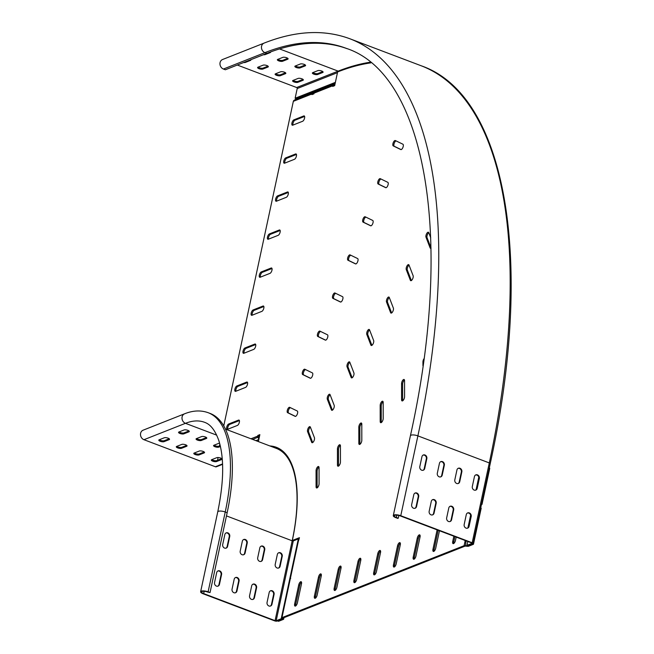 <?xml version="1.0" encoding="UTF-8"?>
<svg xmlns="http://www.w3.org/2000/svg" width="654" height="654" viewBox="0 0 654 654"><rect width="100%" height="100%" fill="white"/><g stroke="black" fill="none" stroke-linecap="round" stroke-linejoin="round"><path stroke-width="0.98" d="M316.176 469.752A2.869 1.177 -69.3 0 0 316.062 470.733L316.078 486.797A2.869 1.177 -69.3 0 0 316.552 487.958A2.869 1.177 -69.3 0 0 318.171 486.731A2.869 1.177 -69.3 0 0 319.07 483.756L319.054 467.684A2.869 1.177 -69.3 0 0 318.572 466.523A2.869 1.177 -69.3 0 0 316.176 469.752M318.972 467.046A2.869 1.177 -69.3 0 0 317.223 470.152A2.869 1.177 -69.3 0 0 317.108 471.125L317.125 487.197A2.869 1.177 -69.3 0 0 317.206 487.835M337.546 447.99A2.869 1.177 -69.3 0 0 337.439 448.971L337.448 465.035A2.869 1.177 -69.3 0 0 337.93 466.196A2.869 1.177 -69.3 0 0 339.549 464.969A2.869 1.177 -69.3 0 0 340.448 461.994L340.432 445.922A2.869 1.177 -69.3 0 0 339.949 444.761A2.869 1.177 -69.3 0 0 337.546 447.99M340.35 445.284A2.869 1.177 -69.3 0 0 338.6 448.391A2.869 1.177 -69.3 0 0 338.486 449.363L338.502 465.435A2.869 1.177 -69.3 0 0 338.576 466.073M358.923 426.228A2.869 1.177 -69.3 0 0 358.809 427.209L358.825 443.273A2.869 1.177 -69.3 0 0 359.308 444.434A2.869 1.177 -69.3 0 0 360.926 443.208A2.869 1.177 -69.3 0 0 361.817 440.232L361.801 424.16A2.869 1.177 -69.3 0 0 361.327 422.999A2.869 1.177 -69.3 0 0 358.923 426.228M361.727 423.522A2.869 1.177 -69.3 0 0 359.97 426.629A2.869 1.177 -69.3 0 0 359.863 427.602L359.88 443.674A2.869 1.177 -69.3 0 0 359.953 444.311M380.301 404.466A2.869 1.177 -69.3 0 0 380.187 405.447L380.203 421.511A2.869 1.177 -69.3 0 0 380.677 422.672A2.869 1.177 -69.3 0 0 382.296 421.446A2.869 1.177 -69.3 0 0 383.195 418.47L383.179 402.398A2.869 1.177 -69.3 0 0 382.696 401.237A2.869 1.177 -69.3 0 0 380.301 404.466M383.097 401.76A2.869 1.177 -69.3 0 0 381.347 404.867A2.869 1.177 -69.3 0 0 381.233 405.84L381.249 421.912A2.869 1.177 -69.3 0 0 381.331 422.549M423.89 358.85A2.869 1.177 -69.3 0 0 423.048 360.943A2.869 1.177 -69.3 0 0 422.934 361.924L422.942 365.725M401.67 382.704A2.869 1.177 -69.3 0 0 401.564 383.685L401.572 399.749A2.869 1.177 -69.3 0 0 402.055 400.91A2.869 1.177 -69.3 0 0 403.673 399.684A2.869 1.177 -69.3 0 0 404.573 396.708L404.556 380.636A2.869 1.177 -69.3 0 0 404.074 379.475A2.869 1.177 -69.3 0 0 401.67 382.704M404.474 379.999A2.869 1.177 -69.3 0 0 402.725 383.105A2.869 1.177 -69.3 0 0 402.611 384.078L402.627 400.15A2.869 1.177 -69.3 0 0 402.709 400.788M307.576 429.882A2.869 1.177 -69.3 0 0 307.576 431.599L311.68 442.284A2.869 1.177 -69.3 0 0 312.04 442.701A2.869 1.177 -69.3 0 0 313.912 440.992A2.869 1.177 -69.3 0 0 314.443 437.747L310.339 427.062A2.869 1.177 -69.3 0 0 309.971 426.653A2.869 1.177 -69.3 0 0 307.576 429.882M310.38 427.176A2.869 1.177 -69.3 0 0 308.623 430.275A2.869 1.177 -69.3 0 0 308.623 432L312.686 442.578M327.311 397.477A2.869 1.177 -69.3 0 0 327.311 399.202L331.414 409.878A2.869 1.177 -69.3 0 0 331.782 410.295A2.869 1.177 -69.3 0 0 333.654 408.587A2.869 1.177 -69.3 0 0 334.178 405.341L330.074 394.664A2.869 1.177 -69.3 0 0 329.706 394.248A2.869 1.177 -69.3 0 0 327.311 397.477M330.115 394.771A2.869 1.177 -69.3 0 0 328.357 397.877A2.869 1.177 -69.3 0 0 328.357 399.594L332.42 410.172M347.045 365.071A2.869 1.177 -69.3 0 0 347.045 366.796L351.149 377.481A2.869 1.177 -69.3 0 0 351.517 377.889A2.869 1.177 -69.3 0 0 353.389 376.189A2.869 1.177 -69.3 0 0 353.912 372.943L349.808 362.259A2.869 1.177 -69.3 0 0 349.44 361.842A2.869 1.177 -69.3 0 0 347.045 365.071M349.849 362.365A2.869 1.177 -69.3 0 0 348.091 365.472A2.869 1.177 -69.3 0 0 348.091 367.196L352.163 377.767M366.78 332.673A2.869 1.177 -69.3 0 0 366.78 334.39L370.883 345.075A2.869 1.177 -69.3 0 0 371.251 345.492A2.869 1.177 -69.3 0 0 373.123 343.783A2.869 1.177 -69.3 0 0 373.647 340.538L369.543 329.853A2.869 1.177 -69.3 0 0 369.183 329.436A2.869 1.177 -69.3 0 0 366.78 332.673M369.584 329.959A2.869 1.177 -69.3 0 0 367.826 333.066A2.869 1.177 -69.3 0 0 367.834 334.791L371.897 345.361M430.749 237.843L428.754 232.644A2.869 1.177 -69.3 0 0 428.386 232.227A2.869 1.177 -69.3 0 0 425.983 235.456A2.869 1.177 -69.3 0 0 425.991 237.181L430.095 247.866A2.869 1.177 -69.3 0 0 430.455 248.283A2.869 1.177 -69.3 0 0 431.011 248.209M428.795 232.75A2.869 1.177 -69.3 0 0 427.037 235.857A2.869 1.177 -69.3 0 0 427.037 237.582L431.002 247.891M406.248 267.862A2.869 1.177 -69.3 0 0 406.248 269.587L410.36 280.264A2.869 1.177 -69.3 0 0 410.72 280.68A2.869 1.177 -69.3 0 0 412.592 278.972A2.869 1.177 -69.3 0 0 413.124 275.726L409.012 265.05A2.869 1.177 -69.3 0 0 408.652 264.633A2.869 1.177 -69.3 0 0 406.248 267.862M409.052 265.156A2.869 1.177 -69.3 0 0 407.303 268.263A2.869 1.177 -69.3 0 0 407.303 269.979L411.366 280.558M386.514 300.268A2.869 1.177 -69.3 0 0 386.514 301.984L390.618 312.669A2.869 1.177 -69.3 0 0 390.986 313.086A2.869 1.177 -69.3 0 0 392.858 311.378A2.869 1.177 -69.3 0 0 393.381 308.132L389.277 297.456A2.869 1.177 -69.3 0 0 388.917 297.039A2.869 1.177 -69.3 0 0 386.514 300.268M389.318 297.562A2.869 1.177 -69.3 0 0 387.569 300.668A2.869 1.177 -69.3 0 0 387.569 302.385L391.632 312.964M392.907 143.766A2.869 1.177 -69.3 0 0 393.234 145.891L400.804 149.562A2.869 1.177 -69.3 0 0 400.845 149.578A2.869 1.177 -69.3 0 0 402.938 147.354A2.869 1.177 -69.3 0 0 402.913 144.223L395.351 140.553A2.869 1.177 -69.3 0 0 395.31 140.536A2.869 1.177 -69.3 0 0 392.907 143.766M396.087 140.912A2.869 1.177 -69.3 0 0 393.961 144.166A2.869 1.177 -69.3 0 0 394.288 146.292L401.115 149.602M377.816 181.877A2.869 1.177 -69.3 0 0 378.143 184.003L385.713 187.673A2.869 1.177 -69.3 0 0 385.754 187.69A2.869 1.177 -69.3 0 0 387.847 185.466A2.869 1.177 -69.3 0 0 387.822 182.335L380.252 178.665A2.869 1.177 -69.3 0 0 380.219 178.648A2.869 1.177 -69.3 0 0 377.816 181.877M380.988 179.024A2.869 1.177 -69.3 0 0 378.87 182.278A2.869 1.177 -69.3 0 0 379.189 184.403L386.024 187.714M362.725 219.989A2.869 1.177 -69.3 0 0 363.052 222.115L370.622 225.785A2.869 1.177 -69.3 0 0 370.663 225.802A2.869 1.177 -69.3 0 0 372.755 223.578A2.869 1.177 -69.3 0 0 372.731 220.447L365.161 216.776A2.869 1.177 -69.3 0 0 365.128 216.76A2.869 1.177 -69.3 0 0 362.725 219.989M365.897 217.136A2.869 1.177 -69.3 0 0 363.771 220.39A2.869 1.177 -69.3 0 0 364.098 222.515L370.932 225.826M287.261 410.557A2.869 1.177 -69.3 0 0 287.588 412.674L295.158 416.345A2.869 1.177 -69.3 0 0 295.199 416.361A2.869 1.177 -69.3 0 0 297.292 414.137A2.869 1.177 -69.3 0 0 297.276 411.006L289.706 407.336A2.869 1.177 -69.3 0 0 289.665 407.319A2.869 1.177 -69.3 0 0 287.261 410.557M290.441 407.695A2.869 1.177 -69.3 0 0 288.316 410.949A2.869 1.177 -69.3 0 0 288.643 413.075L295.477 416.385M302.361 372.445A2.869 1.177 -69.3 0 0 302.688 374.562L310.249 378.233A2.869 1.177 -69.3 0 0 310.29 378.249A2.869 1.177 -69.3 0 0 312.391 376.025A2.869 1.177 -69.3 0 0 312.367 372.894L304.797 369.224A2.869 1.177 -69.3 0 0 304.756 369.208A2.869 1.177 -69.3 0 0 302.361 372.445M305.532 369.584A2.869 1.177 -69.3 0 0 303.407 372.837A2.869 1.177 -69.3 0 0 303.734 374.963L310.568 378.274M317.452 334.333A2.869 1.177 -69.3 0 0 317.779 336.45L325.34 340.121A2.869 1.177 -69.3 0 0 325.381 340.137A2.869 1.177 -69.3 0 0 327.482 337.914A2.869 1.177 -69.3 0 0 327.458 334.783L319.888 331.112A2.869 1.177 -69.3 0 0 319.847 331.096A2.869 1.177 -69.3 0 0 317.452 334.333M320.623 331.472A2.869 1.177 -69.3 0 0 318.498 334.725A2.869 1.177 -69.3 0 0 318.825 336.851L325.659 340.162M332.543 296.221A2.869 1.177 -69.3 0 0 332.87 298.338L340.44 302.009A2.869 1.177 -69.3 0 0 340.472 302.025A2.869 1.177 -69.3 0 0 342.573 299.802A2.869 1.177 -69.3 0 0 342.549 296.671L334.979 293A2.869 1.177 -69.3 0 0 334.938 292.984A2.869 1.177 -69.3 0 0 332.543 296.221M335.715 293.36A2.869 1.177 -69.3 0 0 333.589 296.614A2.869 1.177 -69.3 0 0 333.916 298.739L340.75 302.05M347.634 258.101A2.869 1.177 -69.3 0 0 347.961 260.227L355.531 263.897A2.869 1.177 -69.3 0 0 355.563 263.914A2.869 1.177 -69.3 0 0 357.664 261.69A2.869 1.177 -69.3 0 0 357.64 258.559L350.07 254.888A2.869 1.177 -69.3 0 0 350.029 254.872A2.869 1.177 -69.3 0 0 347.634 258.101M350.806 255.248A2.869 1.177 -69.3 0 0 348.68 258.502A2.869 1.177 -69.3 0 0 349.007 260.627L355.841 263.938M291.929 123.058A2.869 1.177 -69.3 0 0 292.297 125.2A2.869 1.177 -69.3 0 0 292.747 125.176L302.622 121.268A2.869 1.177 -69.3 0 0 304.453 118.546A2.869 1.177 -69.3 0 0 304.208 115.922A2.869 1.177 -69.3 0 0 303.767 115.946L293.883 119.854A2.869 1.177 -69.3 0 0 291.929 123.058M304.609 116.428L294.938 120.246A2.869 1.177 -69.3 0 0 292.984 123.459A2.869 1.177 -69.3 0 0 292.951 125.094M283.779 161.08A2.869 1.177 -69.3 0 0 284.147 163.214A2.869 1.177 -69.3 0 0 284.596 163.189L294.472 159.29A2.869 1.177 -69.3 0 0 296.303 156.559A2.869 1.177 -69.3 0 0 296.058 153.943A2.869 1.177 -69.3 0 0 295.616 153.968L285.733 157.867A2.869 1.177 -69.3 0 0 283.779 161.08M296.458 154.442L286.787 158.268A2.869 1.177 -69.3 0 0 284.833 161.473A2.869 1.177 -69.3 0 0 284.801 163.108M275.628 199.094A2.869 1.177 -69.3 0 0 275.996 201.236A2.869 1.177 -69.3 0 0 276.446 201.211L286.321 197.304A2.869 1.177 -69.3 0 0 288.152 194.581A2.869 1.177 -69.3 0 0 287.907 191.957A2.869 1.177 -69.3 0 0 287.466 191.982L277.582 195.889A2.869 1.177 -69.3 0 0 275.628 199.094M288.308 192.464L278.637 196.282A2.869 1.177 -69.3 0 0 276.683 199.495A2.869 1.177 -69.3 0 0 276.65 201.13M267.478 237.116A2.869 1.177 -69.3 0 0 267.846 239.25A2.869 1.177 -69.3 0 0 268.295 239.225L278.171 235.326A2.869 1.177 -69.3 0 0 280.002 232.595A2.869 1.177 -69.3 0 0 279.757 229.979A2.869 1.177 -69.3 0 0 279.315 230.004L269.432 233.903A2.869 1.177 -69.3 0 0 267.478 237.116M280.157 230.486L270.486 234.304A2.869 1.177 -69.3 0 0 268.532 237.508A2.869 1.177 -69.3 0 0 268.5 239.143M226.725 427.209A2.869 1.177 -69.3 0 0 227.093 429.343A2.869 1.177 -69.3 0 0 227.543 429.318L237.418 425.419A2.869 1.177 -69.3 0 0 239.25 422.688A2.869 1.177 -69.3 0 0 239.004 420.072A2.869 1.177 -69.3 0 0 238.563 420.097L228.679 423.996A2.869 1.177 -69.3 0 0 226.725 427.209M239.405 420.571L229.734 424.397A2.869 1.177 -69.3 0 0 227.78 427.602A2.869 1.177 -69.3 0 0 227.747 429.237M234.876 389.187A2.869 1.177 -69.3 0 0 235.244 391.329A2.869 1.177 -69.3 0 0 235.693 391.305L245.569 387.397A2.869 1.177 -69.3 0 0 247.4 384.666A2.869 1.177 -69.3 0 0 247.155 382.05A2.869 1.177 -69.3 0 0 246.713 382.075L236.83 385.983A2.869 1.177 -69.3 0 0 234.876 389.187M247.555 382.557L237.884 386.375A2.869 1.177 -69.3 0 0 235.931 389.588A2.869 1.177 -69.3 0 0 235.898 391.223M243.026 351.165A2.869 1.177 -69.3 0 0 243.394 353.307A2.869 1.177 -69.3 0 0 243.844 353.283L253.719 349.383A2.869 1.177 -69.3 0 0 255.551 346.653A2.869 1.177 -69.3 0 0 255.305 344.037A2.869 1.177 -69.3 0 0 254.864 344.061L244.98 347.961A2.869 1.177 -69.3 0 0 243.026 351.165M255.706 344.535L246.035 348.361A2.869 1.177 -69.3 0 0 244.081 351.566A2.869 1.177 -69.3 0 0 244.048 353.201M251.177 313.152A2.869 1.177 -69.3 0 0 251.545 315.285A2.869 1.177 -69.3 0 0 251.994 315.269L261.87 311.361A2.869 1.177 -69.3 0 0 263.701 308.631A2.869 1.177 -69.3 0 0 263.456 306.015A2.869 1.177 -69.3 0 0 263.014 306.039L253.131 309.939A2.869 1.177 -69.3 0 0 251.177 313.152M263.856 306.522L254.185 310.339A2.869 1.177 -69.3 0 0 252.231 313.552A2.869 1.177 -69.3 0 0 252.199 315.179M259.327 275.13A2.869 1.177 -69.3 0 0 259.695 277.271A2.869 1.177 -69.3 0 0 260.145 277.247L270.02 273.339A2.869 1.177 -69.3 0 0 271.851 270.617A2.869 1.177 -69.3 0 0 271.606 268.001A2.869 1.177 -69.3 0 0 271.165 268.017L261.281 271.925A2.869 1.177 -69.3 0 0 259.327 275.13M272.007 268.5L262.336 272.326A2.869 1.177 -69.3 0 0 260.382 275.53A2.869 1.177 -69.3 0 0 260.349 277.165M317.174 595.042A2.869 1.177 110.7 0 1 314.77 598.271A2.869 1.177 110.7 0 1 314.402 596.137L318.482 577.122A2.869 1.177 110.7 0 1 320.877 573.893A2.869 1.177 110.7 0 1 321.245 576.035L317.174 595.042M356.692 579.428A2.869 1.177 110.7 0 1 354.288 582.657A2.869 1.177 110.7 0 1 353.92 580.523L358 561.508A2.869 1.177 110.7 0 1 360.403 558.279A2.869 1.177 110.7 0 1 360.763 560.421L356.692 579.428M439.472 530.762L435.728 548.199A2.869 1.177 110.7 0 1 433.332 551.428A2.869 1.177 110.7 0 1 432.964 549.286L437.036 530.28A2.869 1.177 110.7 0 1 437.142 529.879M396.21 563.813A2.869 1.177 110.7 0 1 393.814 567.043A2.869 1.177 110.7 0 1 393.446 564.901L397.518 545.894A2.869 1.177 110.7 0 1 399.921 542.665A2.869 1.177 110.7 0 1 400.289 544.807L396.21 563.813M370.941 62.849A531.13 217.112 -69.3 0 0 337.611 71.948L334.676 85.641L332.706 86.418L332.853 85.723L314.084 93.138L313.928 93.833L311.958 94.617L312.105 93.914L293.335 101.337L223.766 425.828M219.85 444.099L219.442 445.995M258.878 439.21L257.913 437.354A1.643 1.406 68.4 0 1 257.733 436.128L257.88 435.425L259.859 434.648L258.371 441.581M269.906 445.954A125.094 51.135 110.7 0 1 276.38 447.311A125.094 51.135 110.7 0 1 292.33 540.474L299.45 537.67L298.265 541.61A1.643 0.523 -167.9 0 0 298.061 541.798A1.643 0.523 -167.9 0 0 298.118 541.986M289.558 581.905A1.643 0.523 -167.9 0 1 289.509 581.717A1.643 0.523 -167.9 0 1 289.714 581.529L290.523 577.727A1.643 0.523 12.1 0 0 290.319 577.915A1.643 0.523 12.1 0 0 290.376 578.103L290.687 578.537M465.207 540.506L464.095 545.689L281.964 617.646A1.643 0.523 12.1 0 0 281.76 617.834A1.643 0.523 12.1 0 0 281.817 618.022L282.397 618.97L277.5 620.899L278.555 621.3L283.444 619.371A1.643 0.523 -167.9 0 0 283.648 619.183A1.643 0.523 -167.9 0 0 283.599 618.995L282.43 618.872M376.451 571.621A2.869 1.177 110.7 0 1 374.047 574.85A2.869 1.177 110.7 0 1 373.687 572.716L377.759 553.701A2.869 1.177 110.7 0 1 380.162 550.472A2.869 1.177 110.7 0 1 380.522 552.614L376.451 571.621M415.969 556.006A2.869 1.177 110.7 0 1 413.573 559.235A2.869 1.177 110.7 0 1 413.205 557.094L417.277 538.087A2.869 1.177 110.7 0 1 419.68 534.858A2.869 1.177 110.7 0 1 420.048 536.999L415.969 556.006M456.198 537.097L455.495 540.392A2.869 1.177 110.7 0 1 453.091 543.621A2.869 1.177 110.7 0 1 452.723 541.479L453.851 536.206M336.933 587.235A2.869 1.177 110.7 0 1 334.529 590.464A2.869 1.177 110.7 0 1 334.161 588.33L338.241 569.315A2.869 1.177 110.7 0 1 340.636 566.086A2.869 1.177 110.7 0 1 341.004 568.228L336.933 587.235M297.406 602.849A2.869 1.177 110.7 0 1 295.011 606.078A2.869 1.177 110.7 0 1 294.643 603.944L298.723 584.929A2.869 1.177 110.7 0 1 301.118 581.7A2.869 1.177 110.7 0 1 301.486 583.842L297.406 602.849M480.706 507.994L481.197 508.174L473.455 544.291L468.566 546.229A1.643 0.523 -167.9 0 1 467.594 546.294L465.141 546.09L283.019 618.046L283.599 618.995L283.869 617.711M299.254 538.553L293.384 540.874L292.33 540.474M270.952 446.347A125.094 51.135 110.7 0 1 276.904 447.516M259.229 437.591L258.78 436.52L259.671 435.531M374.701 574.719A2.869 1.177 110.7 0 1 374.734 573.108L378.813 554.101A2.869 1.177 110.7 0 1 380.563 550.995M394.46 566.912A2.869 1.177 110.7 0 1 394.493 565.301L398.572 546.294A2.869 1.177 110.7 0 1 400.322 543.188M414.219 559.105A2.869 1.177 110.7 0 1 414.252 557.494L418.331 538.487A2.869 1.177 110.7 0 1 420.081 535.381M433.978 551.297A2.869 1.177 110.7 0 1 434.011 549.687L438.09 530.68A2.869 1.177 110.7 0 1 438.188 530.271M453.737 543.49A2.869 1.177 110.7 0 1 453.778 541.88L454.906 536.607M354.942 582.526A2.869 1.177 110.7 0 1 354.975 580.916L359.046 561.909A2.869 1.177 110.7 0 1 360.804 558.802M335.183 590.333A2.869 1.177 110.7 0 1 335.216 588.723L339.287 569.716A2.869 1.177 110.7 0 1 341.036 566.609M315.416 598.14A2.869 1.177 110.7 0 1 315.457 596.53L319.528 577.523A2.869 1.177 110.7 0 1 321.277 574.416M295.657 605.947A2.869 1.177 110.7 0 1 295.698 604.337L299.769 585.33A2.869 1.177 110.7 0 1 301.519 582.224M258.935 435.826L257.88 435.425M335.052 83.908L333.491 84.799A1.643 1.406 68.4 0 0 332.853 85.723M314.084 93.138A1.643 1.406 -111.6 0 1 314.721 92.214L316.462 91.217L316.757 90.383M314.778 91.159L314.484 92.001L312.743 92.999A1.643 1.406 68.4 0 0 312.105 93.914M293.335 101.337A1.643 1.406 -111.6 0 1 293.973 100.414L295.878 99.187L296.009 98.582L295.126 98.247L297.21 88.552A0.818 0.703 68.4 0 0 296.671 87.53L237.304 65.04M334.096 85.87L334.701 85.519M313.348 94.07L313.953 93.718M315.825 91.585L316.021 90.677M464.095 545.689A1.643 0.523 12.1 0 1 465.059 545.624L467.512 545.828L472.409 543.899L473.455 544.291M489.266 468.068L489.756 468.256L482.014 504.373L481.524 504.193M482.014 504.373L481.434 504.602M222.703 544.496A2.869 2.453 68.4 0 0 224.584 548.085A2.869 2.453 68.4 0 0 226.21 548.093A2.869 2.453 68.4 0 0 227.608 546.352L229.726 536.46A2.869 2.453 68.4 0 0 228.867 533.55A2.869 2.453 68.4 0 0 226.219 532.863A2.869 2.453 68.4 0 0 224.829 534.604L222.703 544.496M240.206 551.126A2.869 2.453 68.4 0 0 242.086 554.715A2.869 2.453 68.4 0 0 243.713 554.723A2.869 2.453 68.4 0 0 245.111 552.982L247.228 543.09A2.869 2.453 68.4 0 0 246.37 540.179A2.869 2.453 68.4 0 0 243.721 539.493A2.869 2.453 68.4 0 0 242.332 541.234L240.206 551.126M214.561 582.51A2.869 2.453 68.4 0 0 216.433 586.098A2.869 2.453 68.4 0 0 218.06 586.107A2.869 2.453 68.4 0 0 219.458 584.365L221.575 574.482A2.869 2.453 68.4 0 0 220.717 571.571A2.869 2.453 68.4 0 0 218.068 570.885A2.869 2.453 68.4 0 0 216.678 572.626L214.561 582.51M232.056 589.14A2.869 2.453 68.4 0 0 233.936 592.728A2.869 2.453 68.4 0 0 235.563 592.737A2.869 2.453 68.4 0 0 236.961 590.995L239.078 581.112A2.869 2.453 68.4 0 0 238.219 578.201A2.869 2.453 68.4 0 0 235.571 577.515A2.869 2.453 68.4 0 0 234.181 579.256L232.056 589.14M257.709 557.756A2.869 2.453 68.4 0 0 259.589 561.345A2.869 2.453 68.4 0 0 261.216 561.353A2.869 2.453 68.4 0 0 262.614 559.611L264.731 549.72A2.869 2.453 68.4 0 0 263.873 546.809A2.869 2.453 68.4 0 0 261.224 546.123A2.869 2.453 68.4 0 0 259.834 547.864L257.709 557.756M275.211 564.377A2.869 2.453 68.4 0 0 277.092 567.974A2.869 2.453 68.4 0 0 278.718 567.983A2.869 2.453 68.4 0 0 280.116 566.241L282.234 556.35A2.869 2.453 68.4 0 0 281.375 553.439A2.869 2.453 68.4 0 0 278.727 552.753A2.869 2.453 68.4 0 0 277.329 554.494L275.211 564.377M249.558 595.769A2.869 2.453 68.4 0 0 251.438 599.358A2.869 2.453 68.4 0 0 253.065 599.366A2.869 2.453 68.4 0 0 254.463 597.625L256.581 587.742A2.869 2.453 68.4 0 0 255.722 584.831A2.869 2.453 68.4 0 0 253.073 584.145A2.869 2.453 68.4 0 0 251.684 585.886L249.558 595.769M267.061 602.399A2.869 2.453 68.4 0 0 268.941 605.988A2.869 2.453 68.4 0 0 270.568 605.996A2.869 2.453 68.4 0 0 271.966 604.255L274.083 594.372A2.869 2.453 68.4 0 0 273.225 591.461A2.869 2.453 68.4 0 0 270.576 590.775A2.869 2.453 68.4 0 0 269.178 592.516L267.061 602.399M187.878 430.348A2.869 0.916 -167.9 0 0 184.044 429.972L178.91 432A2.869 0.916 -167.9 0 0 178.55 432.327A2.869 0.916 -167.9 0 0 180.553 433.667A2.869 0.916 -167.9 0 0 183.807 433.855L188.949 431.828A2.869 0.916 -167.9 0 0 189.308 431.501A2.869 0.916 -167.9 0 0 187.878 430.348M205.381 436.978A2.869 0.916 -167.9 0 0 201.546 436.602L196.413 438.63A2.869 0.916 -167.9 0 0 196.053 438.957A2.869 0.916 -167.9 0 0 198.056 440.297A2.869 0.916 -167.9 0 0 201.309 440.485L206.451 438.458A2.869 0.916 -167.9 0 0 206.803 438.131A2.869 0.916 -167.9 0 0 205.381 436.978M168.119 438.155A2.869 0.916 -167.9 0 0 164.285 437.779L159.151 439.807A2.869 0.916 -167.9 0 0 158.791 440.134A2.869 0.916 -167.9 0 0 160.794 441.475A2.869 0.916 -167.9 0 0 164.048 441.663L169.19 439.635A2.869 0.916 -167.9 0 0 169.541 439.308A2.869 0.916 -167.9 0 0 168.119 438.155M185.622 444.785A2.869 0.916 -167.9 0 0 181.787 444.409L176.654 446.437A2.869 0.916 -167.9 0 0 176.294 446.764A2.869 0.916 -167.9 0 0 178.297 448.104A2.869 0.916 -167.9 0 0 181.55 448.292L186.692 446.265A2.869 0.916 -167.9 0 0 187.044 445.938A2.869 0.916 -167.9 0 0 185.622 444.785M219.589 443.11A2.869 0.916 -167.9 0 0 219.049 443.232L213.915 445.26A2.869 0.916 -167.9 0 0 213.556 445.587A2.869 0.916 -167.9 0 0 215.558 446.927A2.869 0.916 -167.9 0 0 218.812 447.115L220.423 446.478M203.124 451.415A2.869 0.916 -167.9 0 0 199.29 451.039L194.156 453.067A2.869 0.916 -167.9 0 0 193.797 453.394A2.869 0.916 -167.9 0 0 195.799 454.734A2.869 0.916 -167.9 0 0 199.053 454.922L204.195 452.895A2.869 0.916 -167.9 0 0 204.547 452.568A2.869 0.916 -167.9 0 0 203.124 451.415M220.627 458.045A2.869 0.916 -167.9 0 0 216.793 457.669L211.659 459.697A2.869 0.916 -167.9 0 0 211.299 460.024A2.869 0.916 -167.9 0 0 213.302 461.364A2.869 0.916 -167.9 0 0 216.556 461.552L221.69 459.525A2.869 0.916 -167.9 0 0 222.049 459.198A2.869 0.916 -167.9 0 0 220.627 458.045M203.664 593.595L275.072 620.646L276.168 620.752L281.204 618.758L282.087 619.093L277.043 621.087A1.848 0.589 12.1 0 1 274.582 620.842L203.173 593.791A5.126 1.635 12.1 0 1 200.631 591.739A5.126 1.635 12.1 0 1 208.111 591.837L210.04 592.565L207.62 592.034A4.104 1.308 -167.9 0 0 201.628 591.952A4.104 1.308 -167.9 0 0 203.664 593.595L204.162 591.29M243.46 554.805A2.869 2.453 68.4 0 0 244.612 553.17L246.738 543.286A2.869 2.453 68.4 0 0 245.978 540.49A2.869 2.453 68.4 0 0 243.484 539.607M235.309 592.818A2.869 2.453 68.4 0 0 236.462 591.191L238.587 581.308A2.869 2.453 68.4 0 0 237.827 578.504A2.869 2.453 68.4 0 0 235.334 577.629M278.465 568.064A2.869 2.453 68.4 0 0 279.618 566.429L281.735 556.546A2.869 2.453 68.4 0 0 280.983 553.75A2.869 2.453 68.4 0 0 278.49 552.867M270.315 606.078A2.869 2.453 68.4 0 0 271.467 604.451L273.585 594.568A2.869 2.453 68.4 0 0 272.832 591.764A2.869 2.453 68.4 0 0 270.339 590.889M252.812 599.448A2.869 2.453 68.4 0 0 253.965 597.821L256.09 587.938A2.869 2.453 68.4 0 0 255.33 585.134A2.869 2.453 68.4 0 0 252.836 584.259M260.962 561.434A2.869 2.453 68.4 0 0 262.115 559.799L264.241 549.916A2.869 2.453 68.4 0 0 263.48 547.12A2.869 2.453 68.4 0 0 260.987 546.237M217.807 586.188A2.869 2.453 68.4 0 0 218.967 584.562L221.085 574.678A2.869 2.453 68.4 0 0 220.324 571.874A2.869 2.453 68.4 0 0 217.831 570.999M225.957 548.175A2.869 2.453 68.4 0 0 227.118 546.54L229.235 536.656A2.869 2.453 68.4 0 0 228.475 533.86A2.869 2.453 68.4 0 0 225.982 532.977M216.719 435.155L185.458 423.318A5.126 4.382 -111.6 0 1 182.008 418.544A5.126 4.382 -111.6 0 1 184.591 413.794C192.971 410.434 200.843 410.074 208.225 412.723L210.155 413.451A133.293 54.486 110.7 0 1 227.151 512.728L210.04 592.565M299.115 539.223L298.322 538.921L281.204 618.758M282.201 618.553L282.087 619.093M258.771 439.717L256.164 440.747M217.512 460.302L218.109 457.522M179.073 431.934A2.869 0.916 -167.9 0 0 181.526 432.899A2.869 0.916 -167.9 0 0 184.011 432.907L188.99 430.937M196.576 438.564A2.869 0.916 -167.9 0 0 199.029 439.529A2.869 0.916 -167.9 0 0 201.514 439.537L206.492 437.567M159.314 439.741A2.869 0.916 -167.9 0 0 161.767 440.706A2.869 0.916 -167.9 0 0 164.252 440.714L169.231 438.744M176.817 446.371A2.869 0.916 -167.9 0 0 179.261 447.336A2.869 0.916 -167.9 0 0 181.755 447.344L186.725 445.374M214.079 445.194A2.869 0.916 -167.9 0 0 216.523 446.159A2.869 0.916 -167.9 0 0 219.016 446.167L220.243 445.685M194.32 453.001A2.869 0.916 -167.9 0 0 196.764 453.966A2.869 0.916 -167.9 0 0 199.257 453.974L204.228 452.004M211.822 459.631A2.869 0.916 -167.9 0 0 214.267 460.596A2.869 0.916 -167.9 0 0 216.76 460.604L221.731 458.634M222.581 464.332L216.417 466.768A1.848 1.578 -111.6 0 1 215.37 466.76L143.962 439.709A5.126 4.382 -111.6 0 1 140.512 434.935A5.126 4.382 -111.6 0 1 143.095 430.193L184.591 413.794M448.783 508.011A2.869 2.453 -111.6 0 1 450.181 506.27A2.869 2.453 -111.6 0 1 451.808 506.278A2.869 2.453 -111.6 0 1 453.688 509.867L451.571 519.75A2.869 2.453 -111.6 0 1 450.173 521.491A2.869 2.453 -111.6 0 1 447.532 520.805A2.869 2.453 -111.6 0 1 446.666 517.894L448.783 508.011M449.944 506.376A2.869 2.453 -111.6 0 1 451.317 506.474A2.869 2.453 -111.6 0 1 453.189 510.063L451.072 519.946A2.869 2.453 -111.6 0 1 449.919 521.573M413.786 494.751A2.869 2.453 -111.6 0 1 415.176 493.01A2.869 2.453 -111.6 0 1 416.802 493.018A2.869 2.453 -111.6 0 1 418.683 496.607L416.565 506.49A2.869 2.453 -111.6 0 1 415.167 508.232A2.869 2.453 -111.6 0 1 412.527 507.545A2.869 2.453 -111.6 0 1 411.66 504.635L413.786 494.751M414.938 493.124A2.869 2.453 -111.6 0 1 416.312 493.214A2.869 2.453 -111.6 0 1 418.192 496.803L416.067 506.686A2.869 2.453 -111.6 0 1 414.914 508.313M431.288 501.381A2.869 2.453 -111.6 0 1 432.678 499.64A2.869 2.453 -111.6 0 1 434.305 499.648A2.869 2.453 -111.6 0 1 436.185 503.237L434.068 513.12A2.869 2.453 -111.6 0 1 432.67 514.861A2.869 2.453 -111.6 0 1 430.03 514.175A2.869 2.453 -111.6 0 1 429.163 511.264L431.288 501.381M432.441 499.754A2.869 2.453 -111.6 0 1 433.815 499.844A2.869 2.453 -111.6 0 1 435.695 503.433L433.569 513.316A2.869 2.453 -111.6 0 1 432.417 514.943M421.936 456.729A2.869 2.453 -111.6 0 1 423.326 454.988A2.869 2.453 -111.6 0 1 424.953 454.996A2.869 2.453 -111.6 0 1 426.833 458.585L424.716 468.468A2.869 2.453 -111.6 0 1 423.318 470.21A2.869 2.453 -111.6 0 1 420.677 469.523A2.869 2.453 -111.6 0 1 419.811 466.613L421.936 456.729M423.089 455.102A2.869 2.453 -111.6 0 1 424.462 455.192A2.869 2.453 -111.6 0 1 426.343 458.781L424.217 468.665A2.869 2.453 -111.6 0 1 423.064 470.3M439.439 463.359A2.869 2.453 -111.6 0 1 440.829 461.618A2.869 2.453 -111.6 0 1 442.456 461.626A2.869 2.453 -111.6 0 1 444.336 465.215L442.218 475.098A2.869 2.453 -111.6 0 1 440.821 476.84A2.869 2.453 -111.6 0 1 438.18 476.153A2.869 2.453 -111.6 0 1 437.313 473.243L439.439 463.359M440.592 461.732A2.869 2.453 -111.6 0 1 441.965 461.822A2.869 2.453 -111.6 0 1 443.845 465.411L441.72 475.294A2.869 2.453 -111.6 0 1 440.567 476.929M456.933 469.989A2.869 2.453 -111.6 0 1 458.331 468.248A2.869 2.453 -111.6 0 1 459.958 468.256A2.869 2.453 -111.6 0 1 461.838 471.845L459.721 481.728A2.869 2.453 -111.6 0 1 458.323 483.469A2.869 2.453 -111.6 0 1 455.683 482.783A2.869 2.453 -111.6 0 1 454.816 479.873L456.933 469.989M458.094 468.362A2.869 2.453 -111.6 0 1 459.468 468.452A2.869 2.453 -111.6 0 1 461.34 472.041L459.222 481.924A2.869 2.453 -111.6 0 1 458.07 483.551M474.436 476.619A2.869 2.453 -111.6 0 1 475.834 474.878A2.869 2.453 -111.6 0 1 477.461 474.886A2.869 2.453 -111.6 0 1 479.341 478.475L477.224 488.358A2.869 2.453 -111.6 0 1 475.826 490.099A2.869 2.453 -111.6 0 1 473.185 489.413A2.869 2.453 -111.6 0 1 472.319 486.502L474.436 476.619M475.597 474.992A2.869 2.453 -111.6 0 1 476.962 475.082A2.869 2.453 -111.6 0 1 478.842 478.671L476.725 488.554A2.869 2.453 -111.6 0 1 475.572 490.181M466.286 514.641A2.869 2.453 -111.6 0 1 467.684 512.899A2.869 2.453 -111.6 0 1 469.31 512.908A2.869 2.453 -111.6 0 1 471.191 516.496L469.073 526.38A2.869 2.453 -111.6 0 1 467.675 528.121A2.869 2.453 -111.6 0 1 465.035 527.435A2.869 2.453 -111.6 0 1 464.168 524.524L466.286 514.641M467.446 513.006A2.869 2.453 -111.6 0 1 468.812 513.104A2.869 2.453 -111.6 0 1 470.692 516.693L468.575 526.576A2.869 2.453 -111.6 0 1 467.422 528.203M285.528 72.774L280.558 74.736A2.869 0.916 12.1 0 1 276.724 74.36A2.869 0.916 12.1 0 1 275.62 73.771M276.519 75.308A2.869 0.916 12.1 0 1 275.097 74.164A2.869 0.916 12.1 0 1 275.457 73.837L280.591 71.801A2.869 0.916 12.1 0 1 283.852 71.997A2.869 0.916 12.1 0 1 285.847 73.33A2.869 0.916 12.1 0 1 285.496 73.657L280.353 75.692A2.869 0.916 12.1 0 1 276.519 75.308M268.026 66.144L263.055 68.106A2.869 0.916 12.1 0 1 259.221 67.73A2.869 0.916 12.1 0 1 258.117 67.141M259.017 68.678A2.869 0.916 12.1 0 1 257.594 67.534A2.869 0.916 12.1 0 1 257.954 67.207L263.088 65.171A2.869 0.916 12.1 0 1 266.35 65.367A2.869 0.916 12.1 0 1 268.344 66.7A2.869 0.916 12.1 0 1 267.993 67.027L262.851 69.062A2.869 0.916 12.1 0 1 259.017 68.678M287.793 58.337L282.814 60.299A2.869 0.916 12.1 0 1 278.98 59.923A2.869 0.916 12.1 0 1 277.876 59.334M278.776 60.871A2.869 0.916 12.1 0 1 277.353 59.727A2.869 0.916 12.1 0 1 277.713 59.4L282.847 57.364A2.869 0.916 12.1 0 1 286.109 57.56A2.869 0.916 12.1 0 1 288.103 58.893A2.869 0.916 12.1 0 1 287.752 59.22L282.61 61.255A2.869 0.916 12.1 0 1 278.776 60.871M305.287 64.967L300.317 66.929A2.869 0.916 12.1 0 1 296.483 66.553A2.869 0.916 12.1 0 1 295.379 65.964M296.278 67.501A2.869 0.916 12.1 0 1 294.856 66.356A2.869 0.916 12.1 0 1 295.216 66.029L300.349 63.994A2.869 0.916 12.1 0 1 303.611 64.19A2.869 0.916 12.1 0 1 305.606 65.523A2.869 0.916 12.1 0 1 305.255 65.85L300.112 67.885A2.869 0.916 12.1 0 1 296.278 67.501M322.79 71.597L317.819 73.559A2.869 0.916 12.1 0 1 313.985 73.183A2.869 0.916 12.1 0 1 312.882 72.594M313.781 74.131A2.869 0.916 12.1 0 1 312.359 72.986A2.869 0.916 12.1 0 1 312.718 72.659L317.852 70.624A2.869 0.916 12.1 0 1 321.114 70.82A2.869 0.916 12.1 0 1 323.109 72.153A2.869 0.916 12.1 0 1 322.757 72.48L317.615 74.515A2.869 0.916 12.1 0 1 313.781 74.131M303.031 79.404L298.061 81.366A2.869 0.916 12.1 0 1 294.226 80.99A2.869 0.916 12.1 0 1 293.123 80.401M294.022 81.938A2.869 0.916 12.1 0 1 292.6 80.794A2.869 0.916 12.1 0 1 292.959 80.467L298.093 78.431A2.869 0.916 12.1 0 1 301.355 78.627A2.869 0.916 12.1 0 1 303.35 79.96A2.869 0.916 12.1 0 1 302.99 80.287L297.856 82.322A2.869 0.916 12.1 0 1 294.022 81.938M400.771 515.72L472.18 542.763A1.848 0.589 12.1 0 1 473.095 543.507A1.848 0.589 12.1 0 1 472.867 543.711L467.831 545.706L466.956 545.371L471.992 543.384L471.689 542.959L400.281 515.916A4.104 1.308 -167.9 0 0 394.288 515.834A4.104 1.308 -167.9 0 0 396.324 517.477L398.253 518.205L397.755 518.401L395.834 517.666A5.126 1.635 12.1 0 1 393.291 515.622A5.126 1.635 12.1 0 1 400.771 515.72L417.89 435.875L489.298 462.926L472.18 542.763M398.834 515.475L398.253 518.205M467.79 541.487L466.956 545.371M266.848 53.366L264.927 52.639L223.431 69.03L225.352 69.765L266.848 53.366A522.93 213.76 110.7 0 1 347.2 48.715M335.224 83.083L296.009 98.582M335.388 82.347L295.126 98.247M223.431 69.03A5.126 4.382 -111.6 0 1 219.981 64.255A5.126 4.382 -111.6 0 1 222.564 59.514L264.061 43.115C295.518 30.689 324.131 29.234 349.882 38.766A533.182 217.946 110.7 0 1 417.89 435.875A5.126 1.635 12.1 0 0 410.401 435.777L393.291 515.622M250.744 59.735A2.869 0.916 12.1 0 1 250.842 60.07A2.869 0.916 12.1 0 1 250.49 60.397L245.348 62.432A2.869 0.916 12.1 0 1 243.631 62.539M270.527 51.96A2.869 0.916 12.1 0 1 270.609 52.263A2.869 0.916 12.1 0 1 270.249 52.59L265.107 54.625A2.869 0.916 12.1 0 1 263.39 54.732M317.108 471.125L316.062 470.733M338.486 449.363L337.439 448.971M359.863 427.602L358.809 427.209M381.233 405.84L380.187 405.447M423.449 362.112L422.934 361.924M402.611 384.078L401.564 383.685M308.623 432L307.576 431.599M328.357 399.594L327.311 399.202M348.091 367.196L347.045 366.796M367.834 334.791L366.78 334.39M427.037 237.582L425.991 237.181M407.303 269.979L406.248 269.587M387.569 302.385L386.514 301.984M394.288 146.292L393.234 145.891M379.189 184.403L378.143 184.003M364.098 222.515L363.052 222.115M288.643 413.075L287.588 412.674M303.734 374.963L302.688 374.562M318.825 336.851L317.779 336.45M333.916 298.739L332.87 298.338M349.007 260.627L347.961 260.227M257.733 436.128L250.997 438.785M298.265 541.61L290.523 577.727M289.714 581.529L281.964 617.646M470.635 515.172L467.921 527.819M478.785 477.15L476.071 489.805M252.673 439.423L258.829 436.831M258.821 439.496L255.902 440.649M314.721 92.214L333.491 84.799L334.063 85.878M293.973 100.414L312.743 92.999L313.315 94.078M335.061 83.867L316.462 91.217M314.631 92.271L295.714 99.416M335.093 83.687L316.626 90.988M314.648 91.764L295.878 99.187M283.002 618.055L281.817 618.022M465.386 546.074L466.089 540.842M467.594 546.294L467.34 545.518M262.336 272.326L261.281 271.925M271.925 268.312L271.165 268.017M254.185 310.339L253.131 309.939M263.775 306.325L263.014 306.039M246.035 348.361L244.98 347.961M255.624 344.347L254.864 344.061M237.884 386.375L236.83 385.983M247.474 382.369L246.713 382.075M229.734 424.397L228.679 423.996M239.323 420.383L238.563 420.097M270.486 234.304L269.432 233.903M280.076 230.29L279.315 230.004M278.637 196.282L277.582 195.889M288.226 192.276L287.466 191.982M286.787 158.268L285.733 157.867M296.376 154.254L295.616 153.968M294.938 120.246L293.883 119.854M304.527 116.24L303.767 115.946M374.734 573.108L373.687 572.716M378.813 554.101L377.759 553.701M394.493 565.301L393.446 564.901M398.572 546.294L397.518 545.894M414.252 557.494L413.205 557.094M418.331 538.487L417.277 538.087M434.011 549.687L432.964 549.286M438.09 530.68L437.036 530.28M453.778 541.88L452.723 541.479M354.975 580.916L353.92 580.523M359.046 561.909L358 561.508M335.216 588.723L334.161 588.33M339.287 569.716L338.241 569.315M315.457 596.53L314.402 596.137M319.528 577.523L318.482 577.122M295.698 604.337L294.643 603.944M299.769 585.33L298.723 584.929M391.533 313.013L390.618 312.669M411.268 280.615L410.36 280.264M431.002 248.209L430.095 247.866M371.799 345.418L370.883 345.075M352.065 377.824L351.149 377.481M332.33 410.23L331.414 409.878M312.596 442.627L311.68 442.284M402.627 400.15L401.572 399.749M381.249 421.912L380.203 421.511M359.88 443.674L358.825 443.273M338.502 465.435L337.448 465.035M317.125 487.197L316.078 486.797M226.472 515.908L292.191 540.801L275.072 620.646M225.507 429.138L276.364 448.399A124.072 50.718 110.7 0 1 292.191 540.801L293.286 540.915L276.168 620.752M143.962 439.709L185.458 423.318A123.042 50.293 110.7 0 1 204.596 422.312C207.792 423.49 213.727 426.343 218.796 440.494C224.289 457.964 223.938 481.769 217.741 511.902A5.126 1.635 12.1 0 1 225.229 512L227.151 512.728M208.225 412.723A133.293 54.486 110.7 0 1 225.229 512L208.111 591.837M271.606 446.592A124.889 51.053 110.7 0 1 280.304 449.29M222.564 463.915L215.37 466.76M216.76 460.604L216.556 461.552M221.861 458.748L221.69 459.525M199.257 453.974L199.053 454.922M204.359 452.127L204.195 452.895M219.016 446.167L218.812 447.115M181.755 447.344L181.55 448.292M186.856 445.497L186.692 446.265M164.252 440.714L164.048 441.663M169.353 438.867L169.19 439.635M201.514 439.537L201.309 440.485M206.615 437.69L206.451 438.458M184.011 432.907L183.807 433.855M189.112 431.06L188.949 431.828M271.966 604.255L271.467 604.451M274.083 594.372L273.585 594.568M254.463 597.625L253.965 597.821M256.581 587.742L256.09 587.938M280.116 566.241L279.618 566.429M282.234 556.35L281.735 556.546M262.614 559.611L262.115 559.799M264.731 549.72L264.241 549.916M236.961 590.995L236.462 591.191M239.078 581.112L238.587 581.308M219.458 584.365L218.967 584.562M221.575 574.482L221.085 574.678M245.111 552.982L244.612 553.17M247.228 543.09L246.738 543.286M227.608 546.352L227.118 546.54M229.726 536.46L229.235 536.656M349.882 38.766L421.29 65.809A533.182 217.946 110.7 0 1 489.298 462.926A1.848 0.589 12.1 0 1 490.214 463.67L473.095 543.507M396.823 515.172L396.324 517.477M410.401 435.777C454.751 236.666 425.108 74.008 346.252 48.347A522.93 213.76 110.7 0 0 264.927 52.639A5.126 4.382 -111.6 0 1 261.477 47.865A5.126 4.382 -111.6 0 1 264.061 43.115M338.625 71.556A0.818 0.703 68.4 0 0 338.167 71.131A532.16 217.529 110.7 0 1 370.172 62.22M296.671 87.53L338.167 71.131L279.544 48.927M337.464 72.651L297.21 88.552M297.856 82.322L298.061 81.366M302.99 80.287L303.162 79.518M317.615 74.515L317.819 73.559M322.757 72.48L322.921 71.711M300.112 67.885L300.317 66.929M305.255 65.85L305.418 65.081M282.61 61.255L282.814 60.299M287.752 59.22L287.915 58.451M265.107 54.625L265.246 54.004M270.249 52.59L270.372 52.018M262.851 69.062L263.055 68.106M267.993 67.027L268.156 66.258M245.348 62.432L245.487 61.811M250.49 60.397L250.621 59.776M280.353 75.692L280.558 74.736M285.496 73.657L285.659 72.888M468.575 526.576L469.073 526.38M470.692 516.693L471.191 516.496M476.725 488.554L477.224 488.358M478.842 478.671L479.341 478.475M459.222 481.924L459.721 481.728M461.34 472.041L461.838 471.845M441.72 475.294L442.218 475.098M443.845 465.411L444.336 465.215M424.217 468.665L424.716 468.468M426.343 458.781L426.833 458.585M433.569 513.316L434.068 513.12M435.695 503.433L436.185 503.237M416.067 506.686L416.565 506.49M418.192 496.803L418.683 496.607M451.072 519.946L451.571 519.75M453.189 510.063L453.688 509.867M298.061 541.798L290.319 577.915M289.509 581.717L281.76 617.834M283.975 617.67L283.648 619.183M217.741 511.902L200.631 591.739M421.29 65.809C506.817 95.451 534.661 261.739 490.214 463.67"/></g></svg>
